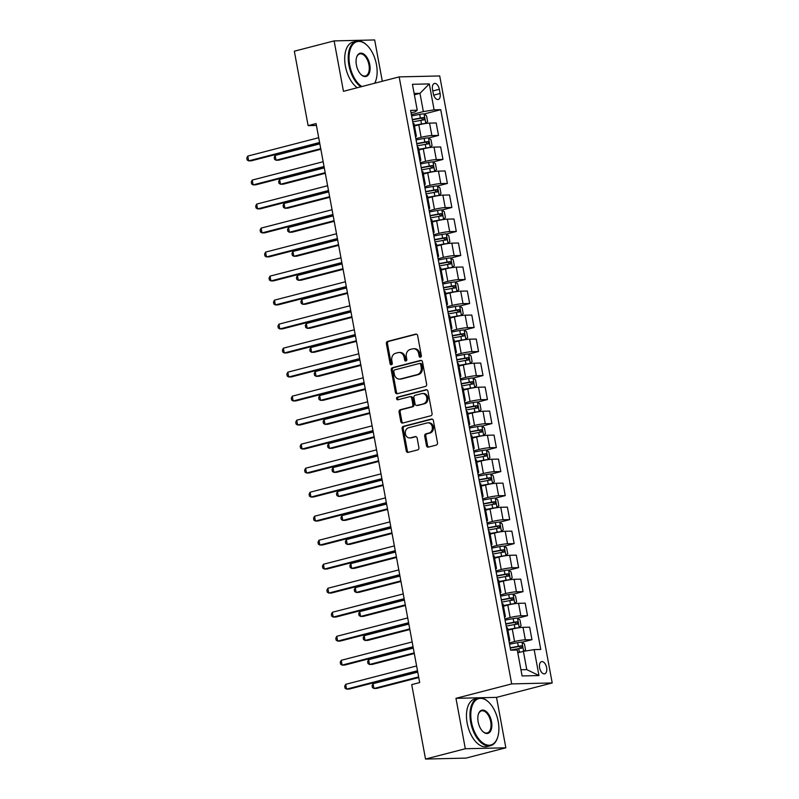 <?xml version="1.0" encoding="UTF-8"?>
<svg xmlns="http://www.w3.org/2000/svg" width="799" height="799" viewBox="0 0 799 799"><rect width="100%" height="100%" fill="white"/><g stroke="black" fill="none" stroke-linecap="round" stroke-linejoin="round"><path stroke-width="1.2" d="M420.484 357.233A1.348 1.119 -91.3 0 0 421.333 355.635L417.627 335.6A1.928 1.598 -91.3 0 0 415.71 334.122L387.595 341.403A1.928 1.598 -91.3 0 0 386.376 343.69L390.092 363.725A1.348 1.119 -91.3 0 0 392.279 363.155L391.8 360.559A6.172 5.124 -91.3 0 1 395.675 353.238L398.022 352.629A6.172 5.124 -91.3 0 1 399.001 352.489A6.172 5.124 -91.3 0 1 404.144 357.363L404.624 359.959A1.348 1.119 -91.3 0 0 406.811 359.39L406.331 356.803A6.172 5.124 -91.3 0 1 410.207 349.473L412.554 348.863A6.172 5.124 -91.3 0 1 413.522 348.734A6.172 5.124 -91.3 0 1 418.666 353.607L419.145 356.194A1.348 1.119 -91.3 0 0 420.484 357.233M546.626 667.654A6.292 3.446 75.5 0 0 541.542 661.652A6.292 3.446 75.5 0 0 539.615 667.814A6.292 3.446 75.5 0 0 544.698 673.817A6.292 3.446 75.5 0 0 546.626 667.654M426.476 445.642A1.928 1.598 -91.3 0 0 428.384 447.12L436.274 445.083A1.928 1.598 -91.3 0 0 437.492 442.786L433.368 420.544A1.928 1.598 -91.3 0 0 431.46 419.056L403.335 426.336A1.928 1.598 -91.3 0 0 402.117 428.634L406.242 450.876A1.928 1.598 -91.3 0 0 408.159 452.364L417.687 449.897A1.928 1.598 -91.3 0 0 418.896 447.6L417.138 438.082A1.928 1.598 -91.3 0 0 415.22 436.604L410.496 437.822A5.164 4.285 -91.3 0 1 409.687 437.942A5.164 4.285 -91.3 0 1 405.313 433.378A5.164 4.285 -91.3 0 1 408.629 427.735L427.145 422.941A5.164 4.285 -91.3 0 1 427.954 422.831A5.164 4.285 -91.3 0 1 432.329 427.395A5.164 4.285 -91.3 0 1 429.013 433.028L425.927 433.827A1.928 1.598 -91.3 0 0 424.708 436.114L426.476 445.642L427.575 445.612A1.928 1.598 -91.3 0 0 428.663 447.05M455.969 698.326L465.318 748.743L425.527 759.05L466.057 758.101L505.847 747.804L496.509 697.377L552.209 682.955L511.68 683.904L455.969 698.326L496.509 697.377M382.312 81.258L374.661 39.95L334.122 40.899L343.47 91.316L399.17 76.894L511.68 683.904M334.122 40.899L294.332 51.196L308.124 125.633L316.434 125.443M425.527 759.05L411.725 684.613L419.685 682.556L316.084 123.575L308.124 125.633M425.408 386.436A1.928 1.598 -91.3 0 0 426.626 384.149L422.501 361.897A1.928 1.598 -91.3 0 0 420.584 360.419L392.469 367.7A1.928 1.598 -91.3 0 0 391.25 369.987L395.375 392.239A1.928 1.598 -91.3 0 0 397.293 393.717L425.408 386.436M427.934 391.22L432.059 413.473A1.928 1.598 -91.3 0 1 430.841 415.76L402.726 423.041A1.928 1.598 -91.3 0 1 400.808 421.562L399.051 412.034A1.928 1.598 -91.3 0 1 400.259 409.747L411.665 406.791A1.928 1.598 -91.3 0 0 412.873 404.504L411.705 398.192A1.928 1.598 -91.3 0 0 409.797 396.704L397.922 399.78A1.348 1.119 -91.3 0 1 397.433 397.143L426.017 389.742A1.928 1.598 -91.3 0 1 427.934 391.22M432.529 89.428L433.308 93.653A6.092 3.336 75.5 0 0 438.232 99.475A6.092 3.336 75.5 0 0 440.099 93.493L439.32 89.268A6.092 3.336 75.5 0 0 434.396 83.456A6.092 3.336 75.5 0 0 432.529 89.428M552.209 682.955L439.71 75.955L399.17 76.894M411.066 112.869L415.25 111.78L417.238 110.232L410.606 110.392L510.651 650.166L517.283 650.006L522.087 675.944L538.955 675.545L526.781 669.612L523.405 651.365L517.802 652.813M417.238 110.232L412.434 84.304L429.303 83.905L434.107 109.843L423.36 111.59L411.405 114.686M424.159 113.977L440.738 109.683L434.107 109.843M440.738 109.683L540.773 649.457L534.151 649.617L538.955 675.545M465.318 748.743L505.847 747.804M414.371 94.791L419.974 93.343L414.132 93.483M423.36 111.59L419.974 93.343L429.303 83.905M522.067 642.226L531.954 639.669L525.333 639.819A7.86 0.839 169.5 0 0 514.576 641.567L509.313 642.935M531.954 639.669L529.647 627.185L523.015 627.335A7.86 0.839 169.5 0 0 512.269 629.083L507.924 630.211M517.612 618.216L527.51 615.659L520.878 615.809A7.86 0.839 169.5 0 0 510.132 617.557L504.858 618.925M527.51 615.659L525.193 603.165L518.561 603.325A7.86 0.839 169.5 0 0 507.814 605.073L503.47 606.201M513.168 594.206L523.055 591.64L516.424 591.799A7.86 0.839 169.5 0 0 505.677 593.547L500.414 594.915M523.055 591.64L520.738 579.155L514.117 579.315A7.86 0.839 169.5 0 0 503.37 581.063L499.025 582.191M508.713 570.196L518.601 567.63L511.979 567.789A7.86 0.839 169.5 0 0 501.233 569.537L495.959 570.905M518.601 567.63L516.294 555.145L509.662 555.305A7.86 0.839 169.5 0 0 498.916 557.053L494.571 558.171M504.269 546.186L514.156 543.62L507.525 543.779A7.86 0.839 169.5 0 0 496.778 545.527L491.505 546.896M514.156 543.62L511.839 531.135L505.218 531.295A7.86 0.839 169.5 0 0 494.461 533.043L490.127 534.161M499.814 522.166L509.702 519.61L503.08 519.769A7.86 0.839 169.5 0 0 492.324 521.517L487.06 522.876M509.702 519.61L507.395 507.125L500.763 507.275A7.86 0.839 169.5 0 0 490.017 509.033L485.672 510.152M495.36 498.157L505.258 495.6L498.626 495.75A7.86 0.839 169.5 0 0 487.879 497.507L482.606 498.866M505.258 495.6L502.941 483.115L496.309 483.265A7.86 0.839 169.5 0 0 485.562 485.023L481.218 486.142M490.916 474.147L500.803 471.59L494.182 471.74A7.86 0.839 169.5 0 0 483.425 473.497L478.162 474.856M500.803 471.59L498.486 459.105L491.864 459.255A7.86 0.839 169.5 0 0 481.118 461.003L476.773 462.132M486.461 450.137L496.359 447.58L489.727 447.73A7.86 0.839 169.5 0 0 478.981 449.477L473.707 450.846M496.359 447.58L494.042 435.095L487.41 435.245A7.86 0.839 169.5 0 0 476.663 436.993L472.319 438.122M482.017 426.127L491.904 423.57L485.273 423.72A7.86 0.839 169.5 0 0 474.526 425.468L469.263 426.836M491.904 423.57L489.587 411.076L482.966 411.235A7.86 0.839 169.5 0 0 472.209 412.983L467.874 414.112M477.562 402.117L487.45 399.55L480.828 399.71A7.86 0.839 169.5 0 0 470.082 401.458L464.808 402.826M487.45 399.55L485.143 387.066L478.511 387.225A7.86 0.839 169.5 0 0 467.765 388.973L463.42 390.102M473.118 378.107L483.005 375.54L476.374 375.7A7.86 0.839 169.5 0 0 465.627 377.448L460.354 378.816M483.005 375.54L480.688 363.056L474.067 363.215A7.86 0.839 169.5 0 0 463.31 364.963L458.976 366.082M468.663 354.097L478.551 351.53L471.929 351.69A7.86 0.839 169.5 0 0 461.173 353.438L455.909 354.796M478.551 351.53L476.244 339.046L469.612 339.195A7.86 0.839 169.5 0 0 458.866 340.953L454.521 342.072M464.209 330.077L474.107 327.52L467.475 327.67A7.86 0.839 169.5 0 0 456.728 329.428L451.455 330.786M474.107 327.52L471.79 315.036L465.158 315.186A7.86 0.839 169.5 0 0 454.411 316.943L450.067 318.062M459.765 306.067L469.652 303.51L463.021 303.66A7.86 0.839 169.5 0 0 452.274 305.418L447.011 306.776M469.652 303.51L467.335 291.026L460.713 291.176A7.86 0.839 169.5 0 0 449.967 292.923L445.622 294.052M455.31 282.057L465.208 279.5L458.576 279.65A7.86 0.839 169.5 0 0 447.83 281.398L442.556 282.766M465.208 279.5L462.891 267.016L456.259 267.166A7.86 0.839 169.5 0 0 445.512 268.913L441.168 270.042M450.866 258.047L460.753 255.49L454.122 255.64A7.86 0.839 169.5 0 0 443.375 257.388L438.112 258.756M460.753 255.49L458.436 242.996L451.815 243.156A7.86 0.839 169.5 0 0 441.058 244.903L436.723 246.032M446.411 234.037L456.299 231.47L449.677 231.63A7.86 0.839 169.5 0 0 438.931 233.378L433.657 234.746M456.299 231.47L453.992 218.986L447.36 219.146A7.86 0.839 169.5 0 0 436.614 220.894L432.269 222.022M441.967 210.027L451.854 207.46L445.223 207.62A7.86 0.839 169.5 0 0 434.476 209.368L429.203 210.736M451.854 207.46L449.537 194.976L442.906 195.136A7.86 0.839 169.5 0 0 432.159 196.884L427.815 198.002M437.512 186.017L447.4 183.45L440.778 183.61A7.86 0.839 169.5 0 0 430.022 185.358L424.758 186.726M447.4 183.45L445.093 170.966L438.461 171.126A7.86 0.839 169.5 0 0 427.715 172.874L423.37 173.992M433.058 161.997L442.956 159.44L436.324 159.6A7.86 0.839 169.5 0 0 425.577 161.348L420.304 162.706M442.956 159.44L440.639 146.956L434.007 147.106A7.86 0.839 169.5 0 0 423.26 148.864L418.916 149.982M428.614 137.987L438.501 135.43L431.869 135.58A7.86 0.839 169.5 0 0 421.123 137.338L415.86 138.696M438.501 135.43L436.184 122.946L429.562 123.096A7.86 0.839 169.5 0 0 418.806 124.854L414.471 125.972M520.938 669.752L526.781 669.612M415.5 136.759A7.86 0.839 169.5 0 0 416.359 136.19L414.052 123.705A7.86 0.839 169.5 0 0 413.033 123.485M416.359 136.19A7.86 0.839 169.5 0 0 415.35 135.97M419.944 160.769A7.86 0.839 169.5 0 0 420.813 160.209L418.496 147.715A7.86 0.839 169.5 0 0 417.487 147.495M420.813 160.209A7.86 0.839 169.5 0 0 419.805 159.99M424.399 184.779A7.86 0.839 169.5 0 0 425.268 184.219L422.951 171.735A7.86 0.839 169.5 0 0 421.942 171.515M425.268 184.219A7.86 0.839 169.5 0 0 424.249 184M428.843 208.799A7.86 0.839 169.5 0 0 429.712 208.229L427.395 195.745A7.86 0.839 169.5 0 0 426.386 195.525M429.712 208.229A7.86 0.839 169.5 0 0 428.703 208.01M433.298 232.809A7.86 0.839 169.5 0 0 434.167 232.239L431.85 219.755A7.86 0.839 169.5 0 0 430.841 219.535M434.167 232.239A7.86 0.839 169.5 0 0 433.148 232.02M437.752 256.819A7.86 0.839 169.5 0 0 438.611 256.249L436.304 243.765A7.86 0.839 169.5 0 0 435.285 243.545M438.611 256.249A7.86 0.839 169.5 0 0 437.602 256.03M442.197 280.829A7.86 0.839 169.5 0 0 443.065 280.259L440.748 267.775A7.86 0.839 169.5 0 0 439.74 267.555M443.065 280.259A7.86 0.839 169.5 0 0 442.057 280.04M446.651 304.838A7.86 0.839 169.5 0 0 447.51 304.269L445.203 291.785A7.86 0.839 169.5 0 0 444.184 291.565M447.51 304.269A7.86 0.839 169.5 0 0 446.501 304.049M451.095 328.848A7.86 0.839 169.5 0 0 451.964 328.279L449.647 315.795A7.86 0.839 169.5 0 0 448.639 315.575M451.964 328.279A7.86 0.839 169.5 0 0 450.956 328.069M455.55 352.858A7.86 0.839 169.5 0 0 456.419 352.299L454.102 339.805A7.86 0.839 169.5 0 0 453.093 339.595M456.419 352.299A7.86 0.839 169.5 0 0 455.4 352.079M459.994 376.878A7.86 0.839 169.5 0 0 460.863 376.309L458.556 363.825A7.86 0.839 169.5 0 0 457.537 363.605M460.863 376.309A7.86 0.839 169.5 0 0 459.854 376.089M464.449 400.888A7.86 0.839 169.5 0 0 465.318 400.319L463.001 387.835A7.86 0.839 169.5 0 0 461.992 387.615M465.318 400.319A7.86 0.839 169.5 0 0 464.299 400.099M468.903 424.898A7.86 0.839 169.5 0 0 469.762 424.329L467.455 411.845A7.86 0.839 169.5 0 0 466.436 411.625M469.762 424.329A7.86 0.839 169.5 0 0 468.753 424.109M473.348 448.908A7.86 0.839 169.5 0 0 474.216 448.339L471.899 435.854A7.86 0.839 169.5 0 0 470.891 435.635M474.216 448.339A7.86 0.839 169.5 0 0 473.208 448.119M477.802 472.918A7.86 0.839 169.5 0 0 478.671 472.349L476.354 459.864A7.86 0.839 169.5 0 0 475.335 459.645M478.671 472.349A7.86 0.839 169.5 0 0 477.652 472.129M482.246 496.928A7.86 0.839 169.5 0 0 483.115 496.359L480.798 483.874A7.86 0.839 169.5 0 0 479.79 483.655M483.115 496.359A7.86 0.839 169.5 0 0 482.107 496.149M486.701 520.938A7.86 0.839 169.5 0 0 487.57 520.379L485.253 507.884A7.86 0.839 169.5 0 0 484.244 507.665M487.57 520.379A7.86 0.839 169.5 0 0 486.551 520.159M491.155 544.948A7.86 0.839 169.5 0 0 492.014 544.389L489.707 531.904A7.86 0.839 169.5 0 0 488.688 531.685M492.014 544.389A7.86 0.839 169.5 0 0 491.005 544.169M495.6 568.968A7.86 0.839 169.5 0 0 496.469 568.399L494.152 555.914A7.86 0.839 169.5 0 0 493.143 555.695M496.469 568.399A7.86 0.839 169.5 0 0 495.45 568.179M500.054 592.978A7.86 0.839 169.5 0 0 500.913 592.409L498.606 579.924A7.86 0.839 169.5 0 0 497.587 579.704M500.913 592.409A7.86 0.839 169.5 0 0 499.904 592.189M504.499 616.988A7.86 0.839 169.5 0 0 505.368 616.419L503.05 603.934A7.86 0.839 169.5 0 0 502.042 603.714M505.368 616.419A7.86 0.839 169.5 0 0 504.359 616.199M508.953 640.998A7.86 0.839 169.5 0 0 509.822 640.428L507.505 627.944A7.86 0.839 169.5 0 0 506.496 627.724M509.822 640.428A7.86 0.839 169.5 0 0 508.803 640.209M523.405 651.365L534.151 649.617M420.823 357.083A1.348 1.119 -91.3 0 1 420.244 356.174L419.765 353.577A6.172 5.124 -91.3 0 0 414.621 348.704L413.522 348.734M399.001 352.489L400.089 352.469A6.172 5.124 -91.3 0 1 405.233 357.343L405.712 359.94A1.348 1.119 -91.3 0 0 406.292 360.838M416.529 334.162L388.684 341.373A1.928 1.598 -91.3 0 0 387.475 343.66L391.19 363.695A1.348 1.119 -91.3 0 0 391.76 364.604M421.403 360.469L393.557 367.68A1.928 1.598 -91.3 0 0 392.349 369.967L396.474 392.219A1.928 1.598 -91.3 0 0 397.562 393.647M420.693 364.544A1.348 1.119 -91.3 0 0 419.355 363.505L394.676 369.897A1.348 1.119 -91.3 0 0 393.827 371.495L394.326 374.232A6.172 5.124 -91.3 0 0 399.47 379.106A6.172 5.124 -91.3 0 0 400.449 378.976L417.318 374.601A6.172 5.124 -91.3 0 0 421.203 367.28L420.693 364.544L421.792 364.514A1.348 1.119 -91.3 0 0 420.454 363.475M399.47 379.106L400.569 379.086A6.172 5.124 -91.3 0 0 401.547 378.946L400.449 378.976M421.792 364.514L422.301 367.25A6.172 5.124 -91.3 0 1 418.416 374.581L401.547 378.946M410.097 396.664L411.195 396.644A1.928 1.598 -91.3 0 1 412.803 398.162L413.972 404.484A1.928 1.598 -91.3 0 1 412.763 406.771L401.358 409.727A1.928 1.598 -91.3 0 0 400.139 412.014L401.907 421.532A1.928 1.598 -91.3 0 0 402.996 422.971M426.836 389.782L398.531 397.113A1.348 1.119 -91.3 0 0 398.331 399.67M423.5 403.735A5.164 4.285 -91.3 0 0 426.816 398.092A5.164 4.285 -91.3 0 0 422.441 393.527A5.164 4.285 -91.3 0 0 421.632 393.647L415.11 395.335A1.928 1.598 -91.3 0 0 413.892 397.622L415.061 403.934A1.928 1.598 -91.3 0 0 416.978 405.423L424.599 403.705A5.164 4.285 -91.3 0 0 427.904 398.072A5.164 4.285 -91.3 0 0 423.54 393.507L422.441 393.527M417.458 405.413A1.928 1.598 -91.3 0 0 418.067 405.393L416.978 405.423M424.599 403.705L418.067 405.393M427.954 422.831L429.053 422.801A5.164 4.285 -91.3 0 1 433.418 427.365A5.164 4.285 -91.3 0 1 430.102 433.008L427.016 433.807A1.928 1.598 -91.3 0 0 425.807 436.094L427.575 445.612M409.687 437.942L410.776 437.912A5.164 4.285 -91.3 0 0 411.595 437.802L410.496 437.822M416.039 436.644L411.595 437.802M432.269 419.105L404.434 426.316A1.928 1.598 -91.3 0 0 403.215 428.604L407.34 450.856A1.928 1.598 -91.3 0 0 408.439 452.284M425.657 123.485L427.605 121.488L426.536 115.725L423.989 113.858A5.203 0.549 169.5 0 0 419.715 114.407L411.635 115.905M425.767 123.455A5.203 0.549 169.5 0 0 421.492 124.005L414.351 125.333M419.904 124.584L414.401 125.603M319.85 143.86L275.156 155.435L276.045 160.239L278.791 160.17L320.848 149.283M412.733 121.857L420.823 120.359A5.203 0.549 -10.5 0 1 424.079 119.88L423.65 117.573A5.203 0.549 169.5 0 0 420.394 118.052L412.304 119.55M412.354 119.82L421.363 118.172L422.651 119.51M275.156 155.435L274.177 157.393L274.536 159.311L276.045 160.239L320.739 148.664M319.59 142.512L248.659 160.879L247.77 156.075L318.701 137.708M319.71 143.121L251.395 160.809L248.659 160.879L247.141 159.95L246.791 158.032L247.77 156.075M430.112 147.505L432.059 145.498L430.991 139.735L428.444 137.867A5.203 0.549 169.5 0 0 424.169 138.417L416.079 139.915M430.222 147.475A5.203 0.549 169.5 0 0 425.947 148.015L418.796 149.343M424.349 148.594L418.846 149.613M324.294 167.88L279.61 179.445L280.499 184.249L283.236 184.189L325.303 173.293M417.188 145.867L425.268 144.369A5.203 0.549 -10.5 0 1 428.524 143.89L428.104 141.583A5.203 0.549 169.5 0 0 424.838 142.062L416.758 143.56M416.808 143.83L425.807 142.182L427.105 143.52M279.61 179.445L278.631 181.403L278.981 183.321L280.499 184.249L325.183 172.674M434.556 171.515L436.504 169.508L435.435 163.745L432.888 161.877A5.203 0.549 169.5 0 0 428.614 162.427L420.534 163.925M434.676 171.485A5.203 0.549 169.5 0 0 430.391 172.035L423.25 173.353M428.803 172.604L423.3 173.623M328.749 191.89L284.054 203.455L284.943 208.259L287.69 208.199L329.747 197.303M421.632 169.877L429.722 168.379A5.203 0.549 -10.5 0 1 432.978 167.9L432.549 165.593A5.203 0.549 169.5 0 0 429.293 166.072L421.203 167.58M421.253 167.84L430.262 166.192L431.55 167.53M284.054 203.455L283.076 205.413L283.435 207.34L284.943 208.259L329.637 196.694M439.011 195.525L440.958 193.518L439.889 187.755L437.343 185.887A5.203 0.549 169.5 0 0 433.068 186.437L424.978 187.935M439.12 195.495A5.203 0.549 169.5 0 0 434.846 196.045L427.705 197.363M433.248 196.614L427.755 197.633M333.193 215.9L288.509 227.465L289.398 232.269L292.134 232.209L334.202 221.313M426.087 193.897L434.167 192.389A5.203 0.549 -10.5 0 1 437.433 191.91L437.003 189.613A5.203 0.549 169.5 0 0 433.747 190.082L425.657 191.59M425.707 191.85L434.706 190.202L436.004 191.54M288.509 227.465L287.53 229.423L287.88 231.35L289.398 232.269L334.082 220.704M324.044 166.522L253.113 184.889L252.214 180.085L323.156 161.718M324.154 167.141L255.85 184.819L253.113 184.889L251.595 183.96L251.236 182.042L252.214 180.085M328.499 190.532L257.558 208.899L256.669 204.095L327.6 185.728M328.609 191.151L260.294 208.839L257.558 208.899L256.05 207.97L255.69 206.052L256.669 204.095M332.943 214.541L262.012 232.909L261.123 228.105L332.054 209.738M333.063 215.161L264.749 232.849L262.012 232.909L260.494 231.99L260.134 230.062L261.123 228.105M443.455 219.535L445.413 217.528L444.344 211.775L441.797 209.897A5.203 0.549 169.5 0 0 437.512 210.447L429.433 211.945M443.575 219.505A5.203 0.549 169.5 0 0 439.3 220.055L432.149 221.383M437.702 220.624L432.199 221.643M337.647 239.91L292.953 251.475L293.852 256.279L296.589 256.219L338.646 245.333M430.531 217.907L438.621 216.399A5.203 0.549 -10.5 0 1 441.877 215.93L441.447 213.623A5.203 0.549 169.5 0 0 438.192 214.102L430.112 215.6M430.162 215.87L439.16 214.212L440.449 215.55M292.953 251.475L291.975 253.433L292.334 255.36L293.852 256.279L338.536 244.714M337.398 238.551L266.457 256.918L265.568 252.114L336.509 233.757M337.508 239.171L269.203 256.859L266.457 256.918L264.948 256L264.589 254.072L265.568 252.114M374.671 83.236A23.97 13.124 75.5 0 0 375.939 80.24A23.97 13.124 75.5 0 0 376.449 64.529A23.97 13.124 75.5 0 0 366.851 45.144A23.97 13.124 75.5 0 0 352.938 44.344A23.97 13.124 75.5 0 0 349.722 65.158A23.97 13.124 75.5 0 0 361.877 86.552M360.808 86.831A24.559 13.443 -104.5 0 1 348.913 65.288A24.559 13.443 -104.5 0 1 356.454 41.188A24.559 13.443 -104.5 0 1 366.471 44.784A24.559 13.443 -104.5 0 1 366.661 44.964M369.767 64.689A11.985 6.562 -104.5 0 1 368.159 75.096A11.985 6.562 -104.5 0 1 361.198 74.697A11.985 6.562 -104.5 0 1 356.404 64.999A11.985 6.562 -104.5 0 1 356.654 57.148A11.985 6.562 -104.5 0 1 363.445 53.843A11.985 6.562 -104.5 0 1 369.767 64.689M361.008 74.507A11.396 6.242 75.5 0 0 365.463 75.995A11.396 6.242 75.5 0 0 368.958 64.819A11.396 6.242 75.5 0 0 359.75 53.933A11.396 6.242 75.5 0 0 356.574 57.398M357.303 87.74A24.559 13.443 -104.5 0 1 345.408 66.197A24.559 13.443 -104.5 0 1 352.948 42.097L356.454 41.188M375.86 80.489A24.559 13.443 -104.5 0 1 375.78 80.739A24.559 13.443 -104.5 0 1 374.791 83.206M498.206 721.477A23.97 13.124 75.5 0 0 488.608 702.091A23.97 13.124 75.5 0 0 474.696 701.292A23.97 13.124 75.5 0 0 471.48 722.106A23.97 13.124 75.5 0 0 484.134 743.799A23.97 13.124 75.5 0 0 497.697 737.187A23.97 13.124 75.5 0 0 498.206 721.477M497.617 737.437A24.559 13.443 -104.5 0 1 497.537 737.697A24.559 13.443 -104.5 0 1 490.526 745.697A24.559 13.443 -104.5 0 1 470.671 722.236A24.559 13.443 -104.5 0 1 478.211 698.136A24.559 13.443 -104.5 0 1 488.229 701.732A24.559 13.443 -104.5 0 1 488.419 701.912M491.525 721.637A11.985 6.562 -104.5 0 1 489.917 732.044A11.985 6.562 -104.5 0 1 482.956 731.644A11.985 6.562 -104.5 0 1 478.162 721.946A11.985 6.562 -104.5 0 1 478.411 714.096A11.985 6.562 -104.5 0 1 485.203 710.79A11.985 6.562 -104.5 0 1 491.525 721.637M482.766 731.455A11.396 6.242 75.5 0 0 487.22 732.953A11.396 6.242 75.5 0 0 490.716 721.767A11.396 6.242 75.5 0 0 481.507 710.88A11.396 6.242 75.5 0 0 478.341 714.356M490.526 745.697L487.02 746.596A24.559 13.443 -104.5 0 1 467.165 723.145A24.559 13.443 -104.5 0 1 474.706 699.045L478.211 698.136M447.909 243.545L449.857 241.548L448.788 235.785L446.242 233.907A5.203 0.549 169.5 0 0 441.967 234.457L433.887 235.965M448.019 243.515A5.203 0.549 169.5 0 0 443.745 244.065L436.604 245.393M442.157 244.634L436.654 245.663M342.092 263.92L297.408 275.495L298.297 280.289L301.033 280.229L343.101 269.343M434.986 241.917L443.065 240.419A5.203 0.549 -10.5 0 1 446.331 239.94L445.902 237.633A5.203 0.549 169.5 0 0 442.646 238.112L434.556 239.61M434.606 239.88L443.615 238.222L444.903 239.56M297.408 275.495L296.429 277.453L296.789 279.37L298.297 280.289L342.991 268.724M341.842 262.561L270.911 280.928L270.022 276.134L340.953 257.767M341.962 263.181L273.648 280.868L270.911 280.928L269.393 280.01L269.043 278.082L270.022 276.134M452.364 267.555L454.311 265.558L453.243 259.795L450.696 257.927A5.203 0.549 169.5 0 0 446.421 258.467L438.331 259.975M452.474 267.525A5.203 0.549 169.5 0 0 448.199 268.074L441.048 269.403M446.601 268.644L441.098 269.672M346.546 287.93L301.862 299.505L302.751 304.309L305.488 304.239L347.555 293.353M439.44 265.927L447.52 264.429A5.203 0.549 -10.5 0 1 450.776 263.95L450.356 261.643A5.203 0.549 169.5 0 0 447.09 262.122L439.011 263.62M439.06 263.89L448.059 262.232L449.358 263.57M301.862 299.505L300.873 301.463L301.233 303.38L302.751 304.309L347.435 292.734M346.297 286.581L275.355 304.938L274.466 300.144L345.408 281.777M346.406 287.191L278.102 304.878L275.355 304.938L273.847 304.019L273.488 302.102L274.466 300.144M456.808 291.565L458.756 289.568L457.687 283.805L455.14 281.937A5.203 0.549 169.5 0 0 450.866 282.486L442.786 283.985M456.928 291.535A5.203 0.549 169.5 0 0 452.643 292.084L445.502 293.413M451.055 292.664L445.552 293.682M351.001 311.94L306.307 323.515L307.196 328.319L309.942 328.249L351.999 317.363M443.884 289.937L451.974 288.439A5.203 0.549 -10.5 0 1 455.23 287.96L454.801 285.652A5.203 0.549 169.5 0 0 451.545 286.132L443.455 287.63M443.505 287.9L452.514 286.252L453.802 287.58M306.307 323.515L305.328 325.473L305.687 327.39L307.196 328.319L351.89 316.744M350.741 310.591L279.81 328.958L278.921 324.154L349.852 305.787M350.861 311.201L282.546 328.888L279.81 328.958L278.292 328.029L277.942 326.112L278.921 324.154M461.263 315.575L463.21 313.578L462.142 307.815L459.595 305.947A5.203 0.549 169.5 0 0 455.32 306.496L447.23 307.995M461.373 315.545A5.203 0.549 169.5 0 0 457.098 316.094L449.957 317.423M455.5 316.674L449.997 317.692M355.445 335.96L310.761 347.525L311.65 352.329L314.387 352.259L356.454 341.373M448.339 313.947L456.419 312.449A5.203 0.549 -10.5 0 1 459.675 311.97L459.255 309.662A5.203 0.549 169.5 0 0 455.989 310.142L447.909 311.64M447.959 311.91L456.958 310.262L458.256 311.6M310.761 347.525L309.782 349.483L310.132 351.4L311.65 352.329L356.334 340.754M355.195 334.601L284.264 352.968L283.375 348.164L354.307 329.797M355.305 335.22L287.001 352.898L284.264 352.968L282.746 352.039L282.387 350.122L283.375 348.164M465.707 339.595L467.655 337.587L466.596 331.825L464.039 329.957A5.203 0.549 169.5 0 0 459.765 330.506L451.685 332.004M465.827 339.565A5.203 0.549 169.5 0 0 461.552 340.114L454.401 341.433M459.954 340.684L454.451 341.702M359.9 359.969L315.206 371.535L316.104 376.339L318.841 376.279L360.898 365.383M452.783 337.957L460.873 336.459A5.203 0.549 -10.5 0 1 464.129 335.979L463.7 333.672A5.203 0.549 169.5 0 0 460.444 334.152L452.364 335.66M452.414 335.92L461.413 334.272L462.701 335.61M315.206 371.535L314.227 373.493L314.586 375.41L316.104 376.339L360.788 364.773M359.65 358.611L288.709 376.978L287.82 372.174L358.751 353.807M359.76 359.23L291.445 376.908L288.709 376.978L287.201 376.049L286.841 374.132L287.82 372.174M470.162 363.605L472.109 361.597L471.04 355.835L468.494 353.967A5.203 0.549 169.5 0 0 464.219 354.516L456.129 356.014M470.271 363.575A5.203 0.549 169.5 0 0 465.997 364.124L458.856 365.443M464.399 364.694L458.906 365.712M364.344 383.979L319.66 395.545L320.549 400.349L323.285 400.289L365.353 389.393M457.238 361.967L465.318 360.469A5.203 0.549 -10.5 0 1 468.584 359.989L468.154 357.692A5.203 0.549 169.5 0 0 464.898 358.162L456.808 359.67M456.858 359.93L465.867 358.282L467.155 359.62M319.66 395.545L318.681 397.502L319.031 399.43L320.549 400.349L365.233 388.783M364.094 382.621L293.163 400.988L292.274 396.184L363.205 377.817M364.214 383.24L295.9 400.928L293.163 400.988L291.645 400.059L291.295 398.142L292.274 396.184M474.606 387.615L476.564 385.607L475.495 379.845L472.948 377.977A5.203 0.549 169.5 0 0 468.663 378.526L460.584 380.024M474.726 387.585A5.203 0.549 169.5 0 0 470.451 388.134L463.3 389.463M468.853 388.704L463.35 389.722M368.798 407.989L324.114 419.555L325.003 424.359L327.74 424.299L369.797 413.403M461.682 385.987L469.772 384.479A5.203 0.549 -10.5 0 1 473.028 383.999L472.599 381.702A5.203 0.549 169.5 0 0 469.343 382.182L461.263 383.68M461.313 383.949L470.311 382.292L471.61 383.63M324.114 419.555L323.126 421.512L323.485 423.44L325.003 424.359L369.687 412.793M368.549 406.631L297.608 424.998L296.719 420.194L367.66 401.827M368.659 407.25L300.354 424.938L297.608 424.998L296.099 424.079L295.74 422.152L296.719 420.194M479.06 411.625L481.008 409.627L479.939 403.865L477.393 401.987A5.203 0.549 169.5 0 0 473.118 402.536L465.038 404.044M479.17 411.595A5.203 0.549 169.5 0 0 474.896 412.144L467.755 413.473M473.308 412.713L467.805 413.732M373.243 431.999L328.559 443.575L329.448 448.369L332.184 448.309L374.252 437.423M466.137 409.997L474.226 408.489A5.203 0.549 -10.5 0 1 477.482 408.019L477.053 405.712A5.203 0.549 169.5 0 0 473.797 406.192L465.707 407.69M465.757 407.959L474.766 406.301L476.054 407.64M328.559 443.575L327.58 445.532L327.94 447.45L329.448 448.369L374.142 436.803M372.993 430.641L302.062 449.008L301.173 444.204L372.104 425.847M373.113 431.26L304.799 448.948L302.062 449.008L300.544 448.089L300.194 446.162L301.173 444.204M483.515 435.635L485.462 433.637L484.394 427.874L481.847 426.007A5.203 0.549 169.5 0 0 477.572 426.546L469.482 428.054M483.625 435.605A5.203 0.549 169.5 0 0 479.35 436.154L472.199 437.482M477.752 436.723L472.249 437.752M377.697 456.009L333.013 467.585L333.902 472.389L336.639 472.319L378.706 461.432M470.591 434.007L478.671 432.509A5.203 0.549 -10.5 0 1 481.927 432.029L481.507 429.722A5.203 0.549 169.5 0 0 478.241 430.202L470.162 431.7M470.212 431.969L479.21 430.311L480.509 431.65M333.013 467.585L332.034 469.542L332.384 471.46L333.902 472.389L378.586 460.813M377.448 454.661L306.516 473.018L305.618 468.224L376.559 449.857M377.557 455.27L309.253 472.958L306.516 473.018L304.998 472.099L304.639 470.182L305.618 468.224M487.959 459.645L489.907 457.647L488.838 451.884L486.291 450.017A5.203 0.549 169.5 0 0 482.017 450.566L473.937 452.064M488.079 459.615A5.203 0.549 169.5 0 0 483.794 460.164L476.653 461.492M482.206 460.743L476.703 461.762M382.152 480.019L337.458 491.595L338.347 496.399L341.093 496.329L383.15 485.442M475.035 458.017L483.125 456.519A5.203 0.549 -10.5 0 1 486.381 456.039L485.952 453.732A5.203 0.549 169.5 0 0 482.696 454.212L474.606 455.71M474.656 455.979L483.665 454.321L484.953 455.66M337.458 491.595L336.479 493.552L336.838 495.47L338.347 496.399L383.041 484.823M381.892 478.671L310.961 497.038L310.072 492.234L381.003 473.867M382.012 479.28L313.697 496.968L310.961 497.038L309.443 496.109L309.093 494.191L310.072 492.234M492.414 483.655L494.361 481.657L493.293 475.894L490.746 474.027A5.203 0.549 169.5 0 0 486.471 474.576L478.381 476.074M492.524 483.625A5.203 0.549 169.5 0 0 488.249 484.174L481.108 485.502M486.651 484.753L481.158 485.772M386.596 504.039L341.912 515.605L342.801 520.409L345.538 520.339L387.605 509.452M479.49 482.027L487.57 480.529A5.203 0.549 -10.5 0 1 490.836 480.049L490.406 477.742A5.203 0.549 169.5 0 0 487.14 478.221L479.06 479.72M479.11 479.989L488.109 478.341L489.407 479.68M341.912 515.605L340.933 517.562L341.283 519.48L342.801 520.409L387.485 508.833M386.346 502.681L315.415 521.048L314.526 516.244L385.458 497.877M386.466 503.29L318.152 520.978L315.415 521.048L313.897 520.119L313.538 518.201L314.526 516.244M496.858 507.675L498.816 505.667L497.747 499.904L495.19 498.037A5.203 0.549 169.5 0 0 490.916 498.586L482.836 500.084M496.978 507.645A5.203 0.549 169.5 0 0 492.703 508.184L485.552 509.512M491.105 508.763L485.602 509.782M391.051 528.049L346.357 539.615L347.255 544.419L349.992 544.359L392.049 533.462M483.934 506.037L492.024 504.539A5.203 0.549 -10.5 0 1 495.28 504.059L494.851 501.752A5.203 0.549 169.5 0 0 491.595 502.231L483.515 503.73M483.565 503.999L492.564 502.351L493.852 503.69M346.357 539.615L345.378 541.572L345.737 543.49L347.255 544.419L391.939 532.843M390.801 526.691L319.86 545.058L318.971 540.254L389.912 521.887M390.911 527.31L322.606 544.988L319.86 545.058L318.352 544.129L317.992 542.211L318.971 540.254M501.313 531.685L503.26 529.677L502.191 523.914L499.645 522.047A5.203 0.549 169.5 0 0 495.37 522.596L487.28 524.094M501.422 531.655A5.203 0.549 169.5 0 0 497.148 532.204L490.007 533.522M495.55 532.773L490.057 533.792M395.495 552.059L350.811 563.625L351.7 568.429L354.436 568.369L396.504 557.472M488.389 530.047L496.469 528.548A5.203 0.549 -10.5 0 1 499.735 528.069L499.305 525.762A5.203 0.549 169.5 0 0 496.049 526.241L487.959 527.749M488.009 528.009L497.018 526.361L498.306 527.7M350.811 563.625L349.832 565.582L350.192 567.51L351.7 568.429L396.394 556.863M395.245 550.701L324.314 569.068L323.425 564.264L394.356 545.897M395.365 551.32L327.051 569.008L324.314 569.068L322.796 568.139L322.446 566.221L323.425 564.264M505.757 555.695L507.715 553.687L506.646 547.924L504.099 546.057A5.203 0.549 169.5 0 0 499.824 546.606L491.735 548.104M505.877 555.665A5.203 0.549 169.5 0 0 501.602 556.214L494.451 557.542M500.004 556.783L494.501 557.802M399.949 576.069L355.265 587.635L356.154 592.439L358.891 592.379L400.958 581.482M492.843 554.067L500.923 552.558A5.203 0.549 -10.5 0 1 504.179 552.079L503.75 549.782A5.203 0.549 169.5 0 0 500.494 550.261L492.414 551.759M492.464 552.029L501.462 550.371L502.761 551.71M355.265 587.635L354.277 589.592L354.636 591.52L356.154 592.439L400.838 580.873M399.7 574.711L328.759 593.078L327.87 588.274L398.811 569.907M399.81 575.33L331.505 593.018L328.759 593.078L327.25 592.159L326.891 590.231L327.87 588.274M510.211 579.704L512.159 577.707L511.09 571.944L508.544 570.067A5.203 0.549 169.5 0 0 504.269 570.616L496.189 572.114M510.321 579.674A5.203 0.549 169.5 0 0 506.047 580.224L498.906 581.552M504.459 580.793L498.956 581.812M404.404 600.079L359.71 611.644L360.599 616.448L363.345 616.389L405.403 605.502M497.288 578.077L505.377 576.568A5.203 0.549 -10.5 0 1 508.633 576.099L508.204 573.792A5.203 0.549 169.5 0 0 504.948 574.271L496.858 575.769M496.908 576.039L505.917 574.381L507.205 575.719M359.71 611.644L358.731 613.602L359.091 615.53L360.599 616.448L405.293 604.883M404.144 598.721L333.213 617.088L332.324 612.284L403.255 593.927M404.264 599.34L335.95 617.028L333.213 617.088L331.695 616.169L331.345 614.241L332.324 612.284M514.666 603.714L516.613 601.717L515.545 595.954L512.998 594.076A5.203 0.549 169.5 0 0 508.723 594.626L500.633 596.134M514.776 603.684A5.203 0.549 169.5 0 0 510.501 604.234L503.35 605.562M508.903 604.803L503.4 605.832M408.848 624.089L364.164 635.664L365.053 640.458L367.79 640.399L409.857 629.512M501.742 602.086L509.822 600.588A5.203 0.549 -10.5 0 1 513.078 600.109L512.658 597.802A5.203 0.549 169.5 0 0 509.392 598.281L501.313 599.779M501.363 600.049L510.361 598.391L511.66 599.729M364.164 635.664L363.185 637.622L363.535 639.54L365.053 640.458L409.737 628.893M408.599 622.741L337.667 641.098L336.769 636.304L407.71 617.937M408.708 623.35L340.404 641.038L337.667 641.098L336.149 640.179L335.79 638.261L336.769 636.304M519.11 627.724L521.058 625.727L519.989 619.964L517.442 618.096A5.203 0.549 169.5 0 0 513.168 618.636L505.088 620.144M519.23 627.694A5.203 0.549 169.5 0 0 514.946 628.244L507.804 629.572M513.357 628.813L507.854 629.842M413.303 648.099L368.609 659.674L369.498 664.478L372.244 664.408L414.301 653.522M506.186 626.096L514.276 624.598A5.203 0.549 -10.5 0 1 517.532 624.119L517.103 621.812A5.203 0.549 169.5 0 0 513.847 622.291L505.767 623.789M505.807 624.059L514.816 622.401L516.104 623.739M368.609 659.674L367.63 661.632L367.989 663.55L369.498 664.478L414.192 652.903M413.053 646.751L342.112 665.118L341.223 660.314L412.154 641.947M413.163 647.36L344.848 665.048L342.112 665.118L340.604 664.189L340.244 662.271L341.223 660.314M524.104 651.255L525.512 649.737L524.444 643.974L521.897 642.106A5.203 0.549 169.5 0 0 517.622 642.656L509.532 644.154M521.008 651.984A5.203 0.549 169.5 0 0 519.4 652.254L517.752 652.563M417.747 672.109L373.063 683.684L373.952 688.488L376.689 688.418L418.756 677.532M510.641 650.106L518.721 648.608A5.203 0.549 -10.5 0 1 521.987 648.129L521.557 645.822A5.203 0.549 169.5 0 0 518.301 646.301L510.211 647.799M510.261 648.069L519.26 646.421L520.558 647.759M373.063 683.684L372.084 685.642L372.434 687.559L373.952 688.488L418.636 676.913M417.497 670.761L346.566 689.128L345.677 684.324L416.609 665.957M417.617 671.37L349.303 689.058L346.566 689.128L345.048 688.199L344.689 686.281L345.677 684.324M514.576 641.567L512.269 629.083M510.132 617.557L507.814 605.073M505.677 593.547L503.37 581.063M501.233 569.537L498.916 557.053M496.778 545.527L494.461 533.043M492.324 521.517L490.017 509.033M487.879 497.507L485.562 485.023M483.425 473.497L481.118 461.003M478.981 449.477L476.663 436.993M474.526 425.468L472.209 412.983M470.082 401.458L467.765 388.973M465.627 377.448L463.31 364.963M461.173 353.438L458.866 340.953M456.728 329.428L454.411 316.943M452.274 305.418L449.967 292.923M447.83 281.398L445.512 268.913M443.375 257.388L441.058 244.903M438.931 233.378L436.614 220.894M434.476 209.368L432.159 196.884M430.022 185.358L427.715 172.874M425.577 161.348L423.26 148.864M421.123 137.338L418.806 124.854M431.869 135.58L429.562 123.096M436.324 159.6L434.007 147.106M440.778 183.61L438.461 171.126M445.223 207.62L442.906 195.136M449.677 231.63L447.36 219.146M454.122 255.64L451.815 243.156M458.576 279.65L456.259 267.166M463.021 303.66L460.713 291.176M467.475 327.67L465.158 315.186M471.929 351.69L469.612 339.195M476.374 375.7L474.067 363.215M480.828 399.71L478.511 387.225M485.273 423.72L482.966 411.235M489.727 447.73L487.41 435.245M494.182 471.74L491.864 459.255M498.626 495.75L496.309 483.265M503.08 519.769L500.763 507.275M507.525 543.779L505.218 531.295M511.979 567.789L509.662 555.305M516.424 591.799L514.117 579.315M520.878 615.809L518.561 603.325M525.333 639.819L523.015 627.335M432.808 90.956L439.32 89.268M433.697 95.151L440.099 93.493M419.765 353.577L418.666 353.607M405.712 359.94L404.624 359.959M405.233 357.343L404.144 357.363M391.19 363.695L390.092 363.725M387.475 343.66L386.376 343.69M388.684 341.373L387.595 341.403M416.319 334.102L415.71 334.122M420.244 356.174L419.145 356.194M396.474 392.219L395.375 392.239M392.349 369.967L391.25 369.987M393.557 367.68L392.469 367.7M421.203 360.409L420.584 360.419M418.416 374.581L417.318 374.601M422.301 367.25L421.203 367.28M401.907 421.532L400.808 421.562M400.139 412.014L399.051 412.034M401.358 409.727L400.259 409.747M412.763 406.771L411.665 406.791M413.972 404.484L412.873 404.504M412.803 398.162L411.705 398.192M398.531 397.113L397.433 397.143M426.636 389.722L426.017 389.742M425.807 436.094L424.708 436.114M427.016 433.807L425.927 433.827M430.102 433.008L429.013 433.028M415.83 436.584L415.22 436.604M407.34 450.856L406.242 450.876M403.215 428.604L402.117 428.634M404.434 426.316L403.335 426.336M432.069 419.046L431.46 419.056M425.817 123.406L424.059 113.897M420.394 118.052L419.715 114.407M421.492 124.005L420.823 120.359M421.363 118.172L423.65 117.573M430.271 147.425L428.504 137.917M424.838 142.062L424.169 138.417M425.947 148.015L425.268 144.369M425.807 142.182L428.104 141.583M434.716 171.435L432.958 161.927M429.293 166.072L428.614 162.427M430.391 172.035L429.722 168.379M430.262 166.192L432.549 165.593M439.17 195.445L437.403 185.937M433.747 190.082L433.068 186.437M434.846 196.045L434.167 192.389M434.706 190.202L437.003 189.613M443.615 219.455L441.857 209.947M438.192 214.102L437.512 210.447M439.3 220.055L438.621 216.399M439.16 214.212L441.447 213.623M448.069 243.465L446.311 233.957M442.646 238.112L441.967 234.457M443.745 244.065L443.065 240.419M443.615 238.222L445.902 237.633M452.524 267.475L450.756 257.967M447.09 262.122L446.421 258.467M448.199 268.074L447.52 264.429M448.059 262.232L450.356 261.643M456.968 291.485L455.21 281.977M451.545 286.132L450.866 282.486M452.643 292.084L451.974 288.439M452.514 286.252L454.801 285.652M461.423 315.505L459.655 305.997M455.989 310.142L455.32 306.496M457.098 316.094L456.419 312.449M456.958 310.262L459.255 309.662M465.867 339.515L464.109 330.007M460.444 334.152L459.765 330.506M461.552 340.114L460.873 336.459M461.413 334.272L463.7 333.672M470.321 363.525L468.554 354.017M464.898 358.162L464.219 354.516M465.997 364.124L465.318 360.469M465.867 358.282L468.154 357.692M474.766 387.535L473.008 378.027M469.343 382.182L468.663 378.526M470.451 388.134L469.772 384.479M470.311 382.292L472.599 381.702M479.22 411.545L477.462 402.037M473.797 406.192L473.118 402.536M474.896 412.144L474.226 408.489M474.766 406.301L477.053 405.712M483.675 435.555L481.907 426.047M478.241 430.202L477.572 426.546M479.35 436.154L478.671 432.509M479.21 430.311L481.507 429.722M488.119 459.565L486.361 450.057M482.696 454.212L482.017 450.566M483.794 460.164L483.125 456.519M483.665 454.321L485.952 453.732M492.574 483.575L490.806 474.067M487.14 478.221L486.471 474.576M488.249 484.174L487.57 480.529M488.109 478.341L490.406 477.742M497.018 507.595L495.26 498.087M491.595 502.231L490.916 498.586M492.703 508.184L492.024 504.539M492.564 502.351L494.851 501.752M501.472 531.605L499.715 522.097M496.049 526.241L495.37 522.596M497.148 532.204L496.469 528.548M497.018 526.361L499.305 525.762M505.927 555.615L504.159 546.107M500.494 550.261L499.824 546.606M501.602 556.214L500.923 552.558M501.462 550.371L503.75 549.782M510.371 579.625L508.613 570.116M504.948 574.271L504.269 570.616M506.047 580.224L505.377 576.568M505.917 574.381L508.204 573.792M514.826 603.635L513.058 594.126M509.392 598.281L508.723 594.626M510.501 604.234L509.822 600.588M510.361 598.391L512.658 597.802M519.27 627.644L517.512 618.136M513.847 622.291L513.168 618.636M514.946 628.244L514.276 624.598M514.816 622.401L517.103 621.812M523.665 651.325L521.957 642.146M518.301 646.301L517.622 642.656M519.4 652.254L518.721 648.608M519.26 646.421L521.557 645.822M420.664 363.445L419.575 363.475M417.767 405.433L416.669 405.463M375.939 80.24L375.78 80.739M497.697 737.187L497.537 737.697"/></g></svg>
